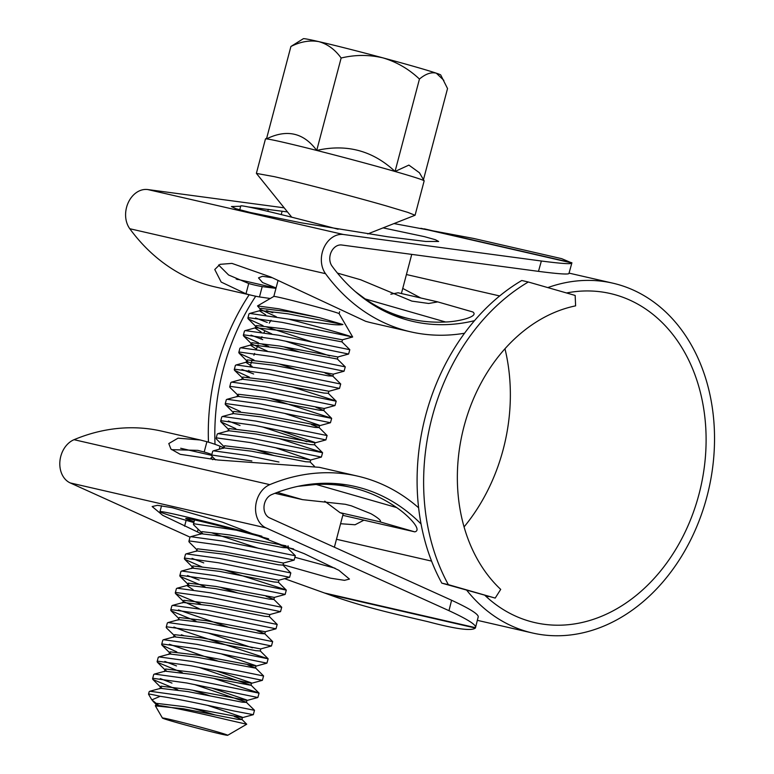 <?xml version="1.0" encoding="UTF-8"?>
<svg xmlns="http://www.w3.org/2000/svg" width="774" height="774" viewBox="0 0 774 774"><rect width="100%" height="100%" fill="white"/><g stroke="black" fill="none" stroke-linecap="round" stroke-linejoin="round"><path stroke-width="1.16" d="M208.477 442.177A200.785 156.261 -77.1 0 1 249.17 294.749M215.027 444.324A200.785 156.261 -77.1 0 1 255.71 296.229M495.196 598.089L500.71 589.391A158.138 123.076 -77.1 0 1 464.042 426.348A158.138 123.076 -77.1 0 1 575.614 305.856L575.159 295.445L528.303 281.997A200.785 156.261 -77.1 0 0 448.339 584.641L495.196 598.089L441.809 583.141A200.785 156.261 -77.1 0 1 521.773 280.498L528.303 281.997M485.414 595.845L488.675 596.59M270.977 320.262A168.8 131.367 102.9 0 0 269.236 323.155M264.747 331.204A168.8 131.367 102.9 0 0 264.04 332.539M261.951 336.671A168.8 131.367 102.9 0 0 260.848 338.964M258.1 344.972A168.8 131.367 102.9 0 0 256.31 349.19M254.627 353.399A168.8 131.367 102.9 0 0 253.92 355.256M252.401 359.407A168.8 131.367 102.9 0 0 250.166 366.112M248.86 370.378A168.8 131.367 102.9 0 0 248.377 372.052M247.206 376.328A168.8 131.367 102.9 0 0 247.032 376.967M441.809 583.141L448.339 584.641M367.737 233.942L415.067 215.249L407.811 212.376L385.965 205.816C352.054 196.083 302.024 183.022 274.306 176.656L256.426 173.405L291.74 217.204M415.077 215.249L424.152 180.903A82.073 2.158 -165.2 0 0 424.142 180.835A82.073 2.158 -165.2 0 0 395.04 171.47A82.073 2.158 -165.2 0 0 316.721 150.437A82.073 2.158 -165.2 0 0 266.488 138.904A82.073 2.158 -165.2 0 0 265.501 138.923A82.073 2.158 -165.2 0 0 265.453 138.972L256.387 173.318M327.121 309.813A33.756 0.89 -165.2 0 0 292.969 300.67A33.756 0.89 -165.2 0 0 273.841 296.423L257.51 305.923L278.766 308.807L319.623 317.708L342.921 324.5C340.841 324.993 337.145 324.974 331.833 324.422L288.441 319.111A53.309 1.403 -165.2 0 1 334.097 331.446A53.309 1.403 -165.2 0 1 351.183 336.7L352.673 336.99L339.099 313.663A33.756 0.89 -165.2 0 0 327.121 309.813M272.758 312.735L266.585 310.577M276.308 316.73L260.654 309.571L257.51 305.923M339.099 313.693A33.756 0.89 -165.2 0 0 339.099 313.663L339.631 311.699M215.733 731.401A33.756 0.89 -165.2 0 0 180.806 722.065A33.756 0.89 -165.2 0 0 162.434 718.059A33.756 0.89 -165.2 0 0 174.411 721.91A33.756 0.89 -165.2 0 0 208.564 731.053A33.756 0.89 -165.2 0 0 227.691 735.3A33.756 0.89 -165.2 0 0 215.733 731.401M227.691 735.3L246.722 724.232L227.798 719.907C200.834 713.444 153.726 703.044 155.381 705.878L162.434 718.059M234.319 716.521L242.049 719.568L237.686 719.356L183.506 708.791L155.381 705.878L156.58 703.363L184.077 706.643L242.552 717.614L253.321 714.673L254.491 710.271L246.19 702.144L194.593 684.564M158.622 705.346L151.849 699.87L160.16 696.31C177.391 698.709 212.598 706.391 233.825 710.967L253.321 714.673M151.839 699.87L148.531 694.191A53.309 1.403 14.8 0 1 148.521 694.152A53.309 1.403 14.8 0 1 160.16 696.31M263.034 325.641L248.212 318.869L247.864 318.162L248.638 317.717L282.026 322.352L351.183 336.7M267.262 322.458L255.575 317.95M247.864 318.162L248.996 313.876L249.779 313.431L288.441 319.111M148.521 694.152L149.179 691.685L149.953 691.24L183.332 695.874L254.52 710.329M177.817 689.837L152.923 679.504L152.575 678.808L153.358 678.363L186.737 682.987L257.848 697.5L259.058 693.156L258.487 692.807L214.562 678.663M171.973 683.103L160.286 678.595M152.575 678.808L153.716 674.512L154.49 674.067L187.869 678.692L259.058 693.156M182.354 672.664L157.461 662.331L157.112 661.635L157.896 661.189L191.275 665.814L262.386 680.327L263.566 675.915L255.662 668.049L247.922 665.001M176.511 665.93L164.823 661.422M157.112 661.635L158.254 657.339L159.028 656.894L192.407 661.518L263.595 675.983M176.83 651.931L161.998 645.158L161.65 644.461L162.434 644.016L195.812 648.641L266.924 663.154L268.133 658.809L185.586 631.584L173.898 627.075M219.1 661.489L169.361 644.249M161.65 644.461L162.792 640.166L163.566 639.721L196.944 644.345L268.133 658.809M184.454 635.87L181.368 634.757M175.475 636.663L166.536 627.985L166.187 627.288L166.971 626.843L200.35 631.468L271.461 645.98L272.642 641.569L264.737 633.703L256.997 630.655M166.187 627.288L167.329 622.993L168.103 622.548L201.482 627.172L272.671 641.636M195.967 621.145L171.073 610.812L170.725 610.115L171.509 609.67L204.887 614.295L275.999 628.807L277.179 624.395L269.275 616.53M228.175 627.143L178.436 609.902M170.725 610.115L171.867 605.819L172.641 605.374L206.019 609.999L277.208 624.463M200.505 603.972L175.611 593.639L175.263 592.942L176.046 592.497L209.425 597.122L280.536 611.634L281.717 607.222L273.812 599.357L266.072 596.309M175.263 592.942L176.404 588.646L177.178 588.201L210.557 592.826L281.746 607.29M205.042 586.798L180.148 576.466L179.8 575.769L180.584 575.324L213.963 579.949L285.151 594.413L286.283 590.117L285.712 589.769L224.77 570.09M199.199 580.065L187.511 575.546M179.8 575.769L180.942 571.473L181.716 571.028L215.095 575.653L286.283 590.117M202.604 567.178L184.686 559.292L184.338 558.596L185.121 558.151L218.5 562.775L289.611 577.288L290.821 572.944L282.887 565.01M203.736 562.891L192.049 558.373M184.338 558.596L185.479 554.3L186.253 553.855L219.632 558.48L290.821 572.944M197.138 549.995L189.224 542.119L188.875 541.423L189.659 540.978L223.038 545.602L294.149 560.115L295.32 555.703L287.425 547.837L279.685 544.79M188.875 541.423L190.007 537.127L190.791 536.682L224.17 541.307L295.358 555.771M202.701 533.625L193.761 524.946L193.413 524.25L194.197 523.804L236.36 530.2M194.545 519.954L193.413 524.25M215.549 459.872L211.912 456.254L211.563 455.557L212.347 455.112L251.869 460.965M211.563 455.557L212.695 451.261L213.479 450.816L246.858 455.441L278.959 462.03M224.354 446.956L216.449 439.081L216.101 438.384L216.884 437.939L250.263 442.564L321.374 457.076L322.584 452.732L322.013 452.384L278.089 438.239M216.101 438.384L217.233 434.088L218.016 433.643L251.395 438.268L322.584 452.732M235.809 428.68L220.987 421.907L220.638 421.211L221.422 420.756L254.801 425.39L325.912 439.903L327.083 435.491L319.188 427.625L311.448 424.578M240.037 425.497L228.349 420.988M220.638 421.211L221.77 416.915L222.554 416.47L255.933 421.095L327.121 435.559M240.346 411.507L225.524 404.734L225.176 404.038L225.95 403.583L259.338 408.217L330.45 422.73L331.659 418.386L331.088 418.037L270.145 398.349M225.176 404.038L226.308 399.742L227.092 399.297L260.47 403.922L331.659 418.386M239.002 396.24L230.062 387.561L229.714 386.865L230.488 386.41L263.876 391.044L334.987 405.557L336.197 401.213L335.626 400.864L291.701 386.719M229.714 386.865L230.845 382.569L231.629 382.124L265.008 386.748L336.197 401.213M249.422 377.161L234.599 370.388L234.251 369.682L235.025 369.237L268.414 373.871L339.525 388.384L340.695 383.972L332.791 376.106L325.061 373.058M253.649 373.977L241.962 369.469M234.251 369.691L235.383 365.396L236.167 364.951L269.546 369.575L340.734 384.039M253.959 359.987L239.137 353.215L238.789 352.509L239.563 352.064L272.951 356.698L344.062 371.21L345.272 366.866L337.387 359.039L337.957 356.901M238.789 352.509L239.921 348.223L240.704 347.778L274.083 352.402L345.272 366.866M258.497 342.814L243.675 336.042L243.326 335.336L244.1 334.89L277.489 339.525L348.6 354.037L349.809 349.693L341.924 341.866L342.495 339.728M262.725 339.631L251.037 335.123M243.326 335.336L244.458 331.049L245.242 330.604L278.621 335.229L349.809 349.693M210.025 695.836L193.007 690.302M237.25 592.797L220.232 587.263M258.826 548.437L211.679 532.831M273.551 455.412L256.533 449.868M296.229 369.546L279.211 364.003M268.568 346.375L261.593 343.927M300.767 352.373L283.748 346.829M313.276 342.36L266.13 326.754M193.007 708.336L214.959 714.886M149.74 691.288L160.547 688.338L188.043 691.617L242.223 702.182L246.587 702.395M154.278 674.115L165.085 671.164L192.581 674.444L251.173 685.338L199.131 667.391M158.815 656.942L169.622 653.991L197.118 657.271L255.71 668.165L255.836 665.659L221.161 653.817M163.353 639.769L174.16 636.818L201.656 640.098L255.836 650.663L260.248 650.992L260.819 648.844M252.459 647.828L208.206 633.045M275.999 628.807L265.23 631.748L206.764 620.777L179.268 617.497L178.039 620.08L178.697 619.645L206.194 622.925L260.374 633.49L264.785 633.819L265.356 631.671M280.536 611.634L269.768 614.575L211.302 603.604L183.806 600.324L182.577 602.907L183.235 602.472L210.731 605.752L264.911 616.317L269.323 616.646L269.894 614.498M193.132 589.672L187.115 585.734L188.343 583.151L215.84 586.431L274.306 597.402L285.074 594.461M176.965 588.25L187.772 585.299L215.269 588.579L269.449 599.144L273.861 599.473L274.431 597.325M193.626 567.971L192.223 566.413L191.652 568.561L192.31 568.126L219.806 571.406L273.986 581.971L278.398 582.3L278.969 580.152M186.041 553.903L196.848 550.953L224.344 554.232L278.524 564.797L282.936 565.126L283.507 562.979M201.666 532.822L201.298 532.067L200.727 534.215L201.385 533.779L228.881 537.059L283.061 547.615L287.425 547.837M213.266 450.865L224.073 447.914L251.569 451.194L305.749 461.749L310.113 461.972L314.438 466.287M217.804 433.692L228.611 430.741L256.107 434.021L310.287 444.576L314.65 444.798L322.545 452.664M306.91 441.751L262.657 426.967M222.341 416.518L233.148 413.568L260.644 416.847L314.825 427.403L319.188 427.625M237.966 395.437L237.599 394.682L237.028 396.83L237.686 396.394L265.182 399.674L319.362 410.23L323.726 410.452L315.986 407.405M231.416 382.172L242.223 379.221L269.72 382.501L323.9 393.057L328.253 393.279L336.158 401.145M252.121 366.412L246.103 362.484L246.761 362.048L274.257 365.328L328.437 375.883L332.791 376.106M256.658 349.238L250.641 345.31L251.298 344.875L278.795 348.155L337.387 359.039M329.598 355.876L285.345 341.102M261.196 332.065L255.178 328.137L255.836 327.702L283.332 330.972L341.924 341.866M265.734 314.892L259.716 310.964L260.374 310.529L287.87 313.799L342.921 324.5M242.098 719.685L242.223 717.179L207.548 705.337M161.863 688.183L160.46 686.625L161.118 686.19L188.614 689.47L247.09 700.441L257.848 697.5M246.635 702.511L246.761 700.006L212.086 688.163M166.4 671.01L164.997 669.452L165.655 669.017L193.152 672.296L251.627 683.268L262.386 680.327M251.173 685.338L251.298 682.832L216.623 670.99M170.938 653.837L169.535 652.279L170.193 651.843L197.689 655.123L256.165 666.095L266.924 663.154M174.45 635.87L174.073 635.106L174.731 634.67L202.227 637.95L260.703 648.922L271.461 645.98M199.17 608.683L183.525 601.524L175.611 593.639M189.088 585.144L187.685 583.586M192.223 566.413L192.881 565.978L220.377 569.258L278.843 580.229L289.611 577.288M196.19 551.388L197.418 548.805L224.915 552.085L283.381 563.056L294.149 560.115M201.298 532.067L201.956 531.632L229.452 534.911L286.07 545.815M223.415 448.349L224.644 445.766L252.131 449.046L310.606 460.017L275.602 447.74M220.987 421.907L228.891 429.783L228.523 429.028L229.181 428.593L256.668 431.873L315.144 442.844L325.912 439.903M314.699 444.915L314.825 442.399L280.14 430.567M232.49 414.003L233.709 411.42L261.206 414.7L319.681 425.671L330.45 422.73M319.236 427.741L319.362 425.226L284.677 413.393M237.599 394.682L238.247 394.247L265.743 397.526L324.219 408.498L334.987 405.557M243.539 379.057L234.599 370.388M241.565 379.657L242.784 377.073L270.281 380.353L328.882 391.247L328.311 393.386M248.077 361.884L246.674 360.336L247.322 359.9L274.818 363.18L333.294 374.152L344.062 371.21M267.233 351.077L251.579 343.917L251.211 343.163L251.86 342.727L279.356 346.007L337.832 356.978L348.6 354.037M271.771 333.904L256.117 326.744L255.749 325.989L256.397 325.554L283.894 328.834L342.369 339.805L352.673 336.99M260.654 309.571L260.287 308.816L260.935 308.381L288.431 311.661L319.623 317.708M424.142 180.835L419.431 172.757L408.885 165.104L395.04 171.47C372.816 150.669 346.713 143.654 316.721 150.437C303.65 132.741 286.902 128.89 266.488 138.904L290.908 46.488C300.554 41.641 309.861 40.016 318.83 41.632A71.073 1.867 14.8 0 1 383.101 57.915A71.073 1.867 14.8 0 1 436.304 73.182A71.073 1.867 14.8 0 1 440.735 75.001L447.536 88.555L423.465 179.674M290.908 46.488L303.35 38.7A71.073 1.867 14.8 0 1 318.83 41.632C327.605 44.099 335.036 49.565 341.141 58.021C355.082 54.654 369.072 54.615 383.101 57.915C396.752 62.017 408.866 69.06 419.45 79.054C425.574 73.898 431.195 71.934 436.304 73.182L443.85 80.351M419.45 79.054L395.04 171.47M341.141 58.021L316.721 150.437M239.727 209.831L240.762 205.932A88.846 2.332 14.8 0 1 338.083 229.249M390.841 294.207L398.107 292.775L437.465 301.812L472.866 311.98C479.406 316.653 457.918 321.723 445.582 321.994A208.438 162.221 -77.1 0 1 410.172 318.956A208.438 162.221 -77.1 0 1 365.193 298.928L355.314 291.585M276.057 287.957L262.56 282.549L258.506 277.885L262.425 276.289L272.138 277.692M360.645 279.762L411.865 301.115L428.67 303.476L437.794 301.899M274.905 493.299L302.547 499.646L277.276 492.39M297.961 486.333L316.179 484.456A208.438 162.221 -77.1 0 1 351.589 487.494A208.438 162.221 -77.1 0 1 358.168 489.197A208.438 162.221 -77.1 0 1 396.559 507.531C406.931 514.352 423.03 530.093 414.767 531.854L379.366 521.695C383.42 521.618 375.477 516.171 370.736 513.626L351.415 505.857L345.32 504.29L302.547 499.646M288.47 546.821A62.191 1.635 14.8 0 1 287.812 546.667M261.902 536.237A88.846 2.332 -165.2 0 0 159.976 511.682A88.846 2.332 -165.2 0 0 191.497 521.889A88.846 2.332 -165.2 0 0 193.858 522.566M342.795 515.329L414.767 531.854M379.366 521.695L340.018 512.659A88.846 2.332 -165.2 0 1 343.114 514.139L334.378 547.208M212.647 459.698L210.944 457.889L212.686 457.018M194.119 521.579A62.191 1.635 14.8 0 1 185.779 518.454A62.191 1.635 14.8 0 1 268.617 538.82M287.589 547.508A88.846 2.332 -165.2 0 0 293.588 548.989M324.732 501.204L340.018 512.659M485.124 595.574A168.8 131.367 102.9 0 0 529.513 621.222A168.8 131.367 102.9 0 0 534.844 622.596A168.8 131.367 102.9 0 0 699.841 490.909A168.8 131.367 102.9 0 0 615.727 294.923A168.8 131.367 102.9 0 0 610.396 293.549A168.8 131.367 102.9 0 0 566.529 292.969M464.061 526.92A168.8 131.367 102.9 0 0 504.967 348.764M224.083 447.914L220.029 446.221A220.88 171.896 102.9 0 0 206.91 441.712L200.205 439.98L178.03 438.171L168.79 443.55L170.919 449.055L180.207 454.309L217.978 460.008L319.304 467.322L357.627 476.126A220.88 171.896 -77.1 0 1 364.602 477.926A220.88 171.896 -77.1 0 1 418.618 507.792M284.59 578.662L327.712 594.142C364.893 607.9 403.041 615.746 428.254 621.764C455.925 629.098 471.627 631.187 475.371 628.043L475.507 627.675C476.745 625.111 467.902 619.442 448.978 610.676L451.59 600.247L269.604 517.903A12.442 9.685 -77.1 0 1 264.04 506.254A12.442 9.685 -77.1 0 1 271.655 494.615A210.218 163.604 -77.1 0 1 355.247 486.517A210.218 163.604 -77.1 0 1 361.884 488.23A210.218 163.604 -77.1 0 1 421.056 523.979M211.844 454.483A210.218 163.604 102.9 0 0 204.191 452.016L197.796 450.362L171.557 449.655M466.79 590.31A179.462 139.668 102.9 0 0 526.794 631.526A179.462 139.668 102.9 0 0 532.454 632.987A179.462 139.668 102.9 0 0 707.871 492.99A179.462 139.668 102.9 0 0 618.445 284.619A179.462 139.668 102.9 0 0 612.785 283.158A179.462 139.668 102.9 0 0 547.808 287.599M568.996 273.212C569.722 274.712 559.554 274.093 538.481 271.364L541.365 261.012C561.837 263.673 572.005 264.321 571.87 262.957L561.701 258.671L473.678 238.46L394.024 223.58M474.53 320.659A210.218 163.604 -77.1 0 1 413.035 321.442A210.218 163.604 -77.1 0 1 332.027 266.092A12.442 9.685 -77.1 0 1 331.204 252.034A12.442 9.685 -77.1 0 1 341.702 245L538.481 271.364M238.373 279.511A210.218 163.604 -77.1 0 1 237.125 279.433M218.597 264.998L228.611 274.993L248.715 283.516A210.218 163.604 102.9 0 0 255.343 285.229A210.218 163.604 102.9 0 0 262.202 286.612L275.95 288.363M402.751 288.421L420.766 297.98M395.011 315.482L393.918 315.434M363.915 520.176L355.072 524.762L340.579 523.727M335.877 483.605A210.218 163.604 -77.1 0 1 336.922 484.031M451.59 600.247C470.95 609.225 479.774 614.953 478.042 617.449M294.952 557.299L335.036 568.193M448.978 610.676L265.985 527.878A23.104 17.976 -77.1 0 1 255.662 506.254A23.104 17.976 -77.1 0 1 269.797 484.64A220.88 171.896 -77.1 0 1 357.627 476.126M190.017 537.127L70.231 482.928A23.104 17.976 -77.1 0 1 59.908 461.304A23.104 17.976 -77.1 0 1 74.043 439.69A220.88 171.896 -77.1 0 1 161.882 431.176L200.205 439.98M283.042 564.73L330.575 578.197L344.507 580.336L349.451 579.087L338.867 570.293L304.221 553.662L222.477 522.189L172.389 507.734L157.441 505.316L152.149 506.544L162.733 515.339L200.901 533.557M464.564 333.226A220.88 171.896 -77.1 0 1 410.655 331.833A220.88 171.896 -77.1 0 1 325.535 273.677A23.104 17.976 -77.1 0 1 324.006 247.564A23.104 17.976 -77.1 0 1 343.501 234.503L541.365 261.012M410.655 331.833L372.584 323.087A220.88 171.896 -77.1 0 1 365.618 321.287L270.59 276.937L231.939 263.392L220.048 264.331L214.766 269.526L221.171 282.065L245.987 293.82A220.88 171.896 102.9 0 0 252.963 295.62L214.901 286.883A220.88 171.896 -77.1 0 1 129.78 228.727A23.104 17.976 -77.1 0 1 128.252 202.624A23.104 17.976 -77.1 0 1 147.747 189.553L284.193 207.838M252.963 295.62A220.88 171.896 102.9 0 0 259.474 296.945L270.281 298.493M240.675 206.252L231.416 206.532L235.818 208.68L250.399 212.502L301.56 222.873L387.938 236.815L425.739 241.469L438.645 241.478L435.375 239.708L424.365 236.641L383.091 227.885M287.493 211.931L248.067 206.91M445.582 321.994L365.193 298.928M316.179 484.456L396.559 507.531M336.477 539.265L431.573 561.102M406.418 274.528L499.685 295.949M324.548 593.01L475.507 627.675L478.109 617.246M70.231 482.928L265.985 527.878M74.043 439.69L269.797 484.64M129.78 228.727L325.535 273.677M420.911 228.301L571.87 262.957L568.987 273.309M147.747 189.553L343.501 234.503M424.229 228.833L571.889 262.744M327.712 594.142L475.371 628.043M281.233 214.592L282.123 211.196M267.785 211.331L268.307 209.348M245.987 293.82L248.715 283.516M259.474 296.945L262.202 286.612M219.236 449.23L220.029 446.221M204.191 452.016L206.91 441.712M197.38 531.97L198.096 529.261M184.599 526.194L186.137 520.341M278.001 280.623L273.822 296.432M159.889 688.773L160.46 686.625M164.427 671.6L164.997 669.452M168.964 654.427L169.535 652.279M173.502 637.254L174.073 635.106M287.473 547.953L288.044 545.805M310.161 462.088L310.732 459.94M227.953 431.176L228.523 429.028M323.774 410.568L324.345 408.42M246.103 362.484L246.674 360.336M332.849 376.212L333.42 374.074M250.641 345.31L251.211 343.163M255.178 328.137L255.749 325.989M259.716 310.964L260.287 308.816M156.3 704.563L152.894 701.167M160.837 687.389L152.923 679.504M165.375 670.216L157.461 662.331M169.912 653.043L161.998 645.158M178.988 618.697L171.073 610.812M188.063 584.341L180.148 576.466M192.6 567.168L184.686 559.292M310.606 460.017L321.374 457.076M233.429 412.61L225.524 404.734M328.757 391.325L339.525 388.384M247.041 361.09L239.137 353.215M251.579 343.917L243.675 336.042M256.117 326.744L248.212 318.869M259.029 693.088L251.124 685.222M268.104 658.742L260.199 650.876M167.89 622.596L178.639 619.664M172.428 605.423L183.177 602.491M181.503 571.077L192.252 568.145M286.245 590.049L278.35 582.183M190.578 536.73L201.327 533.799M226.879 399.345L237.628 396.404M331.62 418.318L323.726 410.452M235.954 364.999L246.703 362.058M240.491 347.826L251.24 344.885M245.029 330.653L255.778 327.712M249.567 313.48L260.316 310.538M242.049 719.568L246.722 724.222M266.662 138.246L265.501 138.923M236.138 278.998L276.008 288.151M392.747 314.96L410.172 318.956M411.739 254.385L401.396 293.539M337.454 273.096L361.032 279.869M159.976 511.682L161.553 505.722M180.671 448.252L211.612 455.354M334.155 483.498L351.589 487.494M477.335 620.332L532.454 632.987M569.035 273.116L612.785 283.158"/></g></svg>
